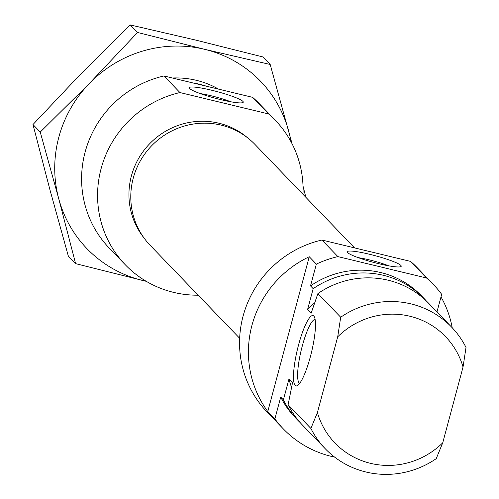 <?xml version="1.0" encoding="UTF-8"?>
<svg xmlns="http://www.w3.org/2000/svg" width="499" height="499" viewBox="0 0 499 499"><rect width="100%" height="100%" fill="white"/><g stroke="black" fill="none" stroke-linecap="round" stroke-linejoin="round"><path stroke-width="0.75" d="M378.753 263.709A27.95 3.437 15 0 0 400.909 266.597A27.95 3.437 15 0 0 369.703 254.303A27.95 3.437 15 0 0 347.323 252.238A27.95 3.437 15 0 0 378.753 263.709M388.758 265.836A23.016 2.832 15 0 0 369.235 259.86A23.016 2.832 15 0 0 358.226 257.652M310.347 356.797A36.171 7.179 103.6 0 1 297.597 385.49A36.171 7.179 103.6 0 1 298.639 344.628A36.171 7.179 103.6 0 1 314.214 316.622A36.171 7.179 103.6 0 1 310.347 356.797M315.112 319.466A32.884 6.524 -76.4 0 0 302.3 345.938A32.884 6.524 -76.4 0 0 299.699 383.363M334.654 457.134A104.129 101.253 -43.9 0 1 283.27 428.834L267.296 412.249A104.129 101.253 -43.9 0 1 243.094 316.092A104.129 101.253 -43.9 0 1 321.93 240.025L337.904 256.611A104.129 101.253 -43.9 0 0 316.354 264.108L310.515 285.896L313.179 288.665L307.584 309.536L311.133 313.222L317.907 293.574L340.686 317.233A87.687 85.267 -43.9 0 1 451.62 327.132A87.687 85.267 -43.9 0 1 466.016 347.466L463.041 367.027A76.727 74.607 136.1 0 0 337.717 336.794L340.686 317.233M267.782 411.513L309.255 256.736A104.129 101.253 136.1 0 0 251.964 325.304A104.129 101.253 136.1 0 0 267.782 411.513L274.88 418.886A104.129 101.253 -43.9 0 0 283.27 428.834M309.255 256.736L316.354 264.108M310.889 428.435L317.414 412.561A76.727 74.607 136.1 0 0 442.738 442.794L436.22 458.662A87.687 85.267 -43.9 0 1 325.286 448.769A87.687 85.267 -43.9 0 1 310.889 428.435L288.11 404.77L292.526 382.677L288.977 378.991L283.382 399.861L280.719 397.098L274.88 418.886M325.286 448.769L302.5 425.111A87.687 85.267 -43.9 0 1 288.11 404.77M317.907 293.574A87.687 85.267 -43.9 0 1 428.841 303.467L451.62 327.132M442.738 442.794L463.041 367.027M433.294 284.386L417.32 267.801A104.129 101.253 -43.9 0 0 410.546 261.401L426.52 277.987A104.129 101.253 -43.9 0 1 433.294 284.386A104.129 101.253 -43.9 0 1 441.684 294.335L436.974 311.912M317.414 412.561L337.717 336.794M283.382 399.861A87.687 85.267 136.1 0 0 297.772 420.195A87.687 85.267 136.1 0 0 300.186 422.603M280.719 397.098A87.687 85.267 136.1 0 0 295.115 417.432L297.772 420.195M426.427 301.059A87.687 85.267 136.1 0 0 424.113 298.558A87.687 85.267 136.1 0 0 313.179 288.665M424.113 298.558L421.449 295.795A87.687 85.267 136.1 0 0 310.515 285.896M452.231 327.768A104.129 101.253 136.1 0 0 440.997 296.88M426.52 277.987L337.904 256.611M410.546 261.401L321.93 240.025M314.62 302.93A75.087 73.01 136.1 0 0 307.584 309.536M288.977 378.991A75.087 73.01 136.1 0 0 291.566 387.293M247.616 137.83A72.343 70.347 136.1 0 0 131.399 175.929A72.343 70.347 136.1 0 0 143.849 237.736M211.744 90.25A27.95 3.437 15 0 0 189.371 88.18A27.95 3.437 15 0 0 220.795 99.65A27.95 3.437 15 0 0 242.951 102.538A27.95 3.437 15 0 0 211.744 90.25M230.8 101.777A23.016 2.832 15 0 0 211.277 95.808A23.016 2.832 15 0 0 200.274 93.6M206.243 86.159A87.687 85.267 136.1 0 0 192.583 82.865M302.98 194.317A104.129 101.253 136.1 0 0 275.342 120.334A104.129 101.253 136.1 0 0 268.568 113.934L252.594 97.342A104.129 101.253 136.1 0 1 259.368 103.742L275.342 120.334M125.311 264.782L109.337 248.19A104.129 101.253 136.1 0 1 85.136 152.033A104.129 101.253 136.1 0 1 163.978 75.967L179.946 92.558A104.129 101.253 136.1 0 0 101.11 168.625A104.129 101.253 136.1 0 0 125.311 264.782A104.129 101.253 136.1 0 0 198.197 295.202M179.946 92.558L268.568 113.934M163.978 75.967L252.594 97.342M239.657 338.26L150.155 245.302A72.729 70.721 -43.9 0 1 160.809 137.73A72.729 70.721 -43.9 0 1 254.939 144.417L354.564 247.897M218.568 89.134A88.236 85.797 136.1 0 0 172.429 78.006M291.017 141.772A120.571 117.24 136.1 0 0 288.678 131.118A120.571 117.24 136.1 0 0 204.677 49.326A120.571 117.24 136.1 0 0 89.701 83.115A120.571 117.24 136.1 0 0 58.732 198.696A120.571 117.24 136.1 0 0 142.733 280.488A120.571 117.24 136.1 0 0 146.138 281.255M75.599 263.647L68.344 256.112L49.856 189.483L32.984 124.532L80.826 73.902L130.283 24.95L195.801 40.107L262.936 56.948L270.19 64.483L204.677 49.326L137.537 32.485L89.701 83.115L40.244 132.067L58.732 198.696L75.599 263.647L146.288 281.342M292.046 143.724L270.19 64.483M305.55 196.063L303.018 186.058M40.244 132.067L32.984 124.532M137.537 32.485L130.283 24.95"/></g></svg>

